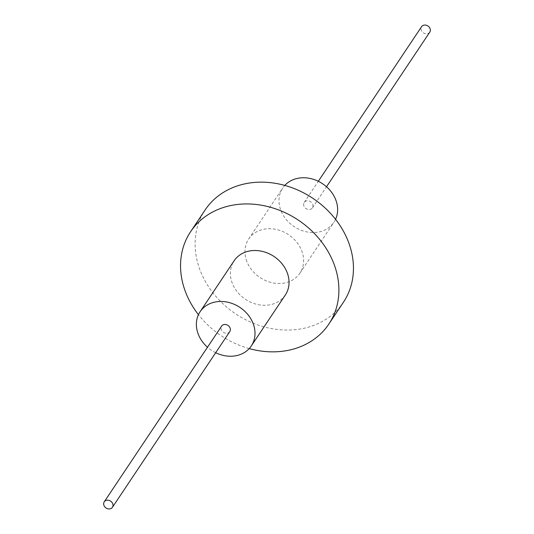 <?xml version="1.0" encoding="UTF-8"?>
<svg xmlns="http://www.w3.org/2000/svg" width="534" height="534" viewBox="0 0 534 534"><rect width="100%" height="100%" fill="white"/><g stroke="black" fill="none" stroke-linecap="round" stroke-linejoin="round"><path stroke-width="0.4" stroke-dasharray="2.67 2" d="M215.676 352.714A30.792 25.732 33.7 0 1 207.486 347.24M229.787 331.587A4.926 4.118 33.7 0 1 225.368 333.116A4.926 4.118 33.7 0 1 221.316 329.745A4.926 4.118 33.7 0 1 221.597 326.114M285.33 294.995A30.792 25.732 33.7 0 1 257.695 304.54A30.792 25.732 33.7 0 1 232.39 283.481A30.792 25.732 33.7 0 1 234.119 260.792M335.559 219.32A30.792 25.732 33.7 0 1 333.91 222.251A30.792 25.732 33.7 0 1 306.276 231.796A30.792 25.732 33.7 0 1 280.977 210.736A30.792 25.732 33.7 0 1 282.706 188.048A30.792 25.732 33.7 0 1 284.782 185.411M246.942 261.693A30.792 25.732 33.7 0 1 248.67 239.005A30.792 25.732 33.7 0 1 276.305 229.46A30.792 25.732 33.7 0 1 301.61 250.519A30.792 25.732 33.7 0 1 299.881 273.208A30.792 25.732 33.7 0 1 272.247 282.753A30.792 25.732 33.7 0 1 246.942 261.693M249.218 348.589A83.13 69.48 33.7 0 1 198.441 314.68M343.409 302.277A83.13 69.48 33.7 0 1 268.796 328.043A83.13 69.48 33.7 0 1 200.477 271.192A83.13 69.48 33.7 0 1 205.143 209.935M303.939 206.044A4.926 4.118 33.7 0 1 304.213 202.413A4.926 4.118 33.7 0 1 308.632 200.884A4.926 4.118 33.7 0 1 312.684 204.255A4.926 4.118 33.7 0 1 312.403 207.886A4.926 4.118 33.7 0 1 307.984 209.415A4.926 4.118 33.7 0 1 303.939 206.044M429.763 32.174A4.926 4.118 33.7 0 1 425.344 33.702A4.926 4.118 33.7 0 1 421.293 30.331A4.926 4.118 33.7 0 1 421.566 26.7M248.67 239.005L282.706 188.048M299.881 273.208L333.91 222.251M304.213 202.413L318.324 181.286M312.403 207.886L326.514 186.76"/><path stroke-width="0.8" d="M207.486 347.24A30.792 25.732 33.7 0 1 198.354 334.438A30.792 25.732 33.7 0 1 200.09 311.749A30.792 25.732 33.7 0 1 227.724 302.204A30.792 25.732 33.7 0 1 253.023 323.264A30.792 25.732 33.7 0 1 251.294 345.952A30.792 25.732 33.7 0 1 215.676 352.714M104.237 501.826L221.597 326.114A4.926 4.118 33.7 0 1 226.016 324.585A4.926 4.118 33.7 0 1 230.061 327.956A4.926 4.118 33.7 0 1 229.787 331.587L112.434 507.3A4.926 4.118 33.7 0 1 108.008 508.829A4.926 4.118 33.7 0 1 103.963 505.458A4.926 4.118 33.7 0 1 104.237 501.826A4.926 4.118 33.7 0 1 108.656 500.298A4.926 4.118 33.7 0 1 112.707 503.669A4.926 4.118 33.7 0 1 112.434 507.3M200.09 311.749L234.119 260.792A30.792 25.732 33.7 0 1 261.753 251.247A30.792 25.732 33.7 0 1 287.058 272.307A30.792 25.732 33.7 0 1 285.33 294.995L251.294 345.952M284.782 185.411A30.792 25.732 33.7 0 1 312.243 178.977A30.792 25.732 33.7 0 1 335.646 199.562A30.792 25.732 33.7 0 1 335.559 219.32M198.441 314.68A83.13 69.48 33.7 0 1 185.925 292.986A83.13 69.48 33.7 0 1 190.591 231.723A83.13 69.48 33.7 0 1 265.204 205.957A83.13 69.48 33.7 0 1 333.523 262.808A83.13 69.48 33.7 0 1 328.857 324.065A83.13 69.48 33.7 0 1 249.218 348.589M190.591 231.723L205.143 209.935A83.13 69.48 33.7 0 1 279.763 184.17A83.13 69.48 33.7 0 1 348.075 241.014A83.13 69.48 33.7 0 1 343.409 302.277L328.857 324.065M318.324 181.286L421.566 26.7A4.926 4.118 33.7 0 1 425.992 25.171A4.926 4.118 33.7 0 1 430.037 28.542A4.926 4.118 33.7 0 1 429.763 32.174L326.514 186.76"/></g></svg>

